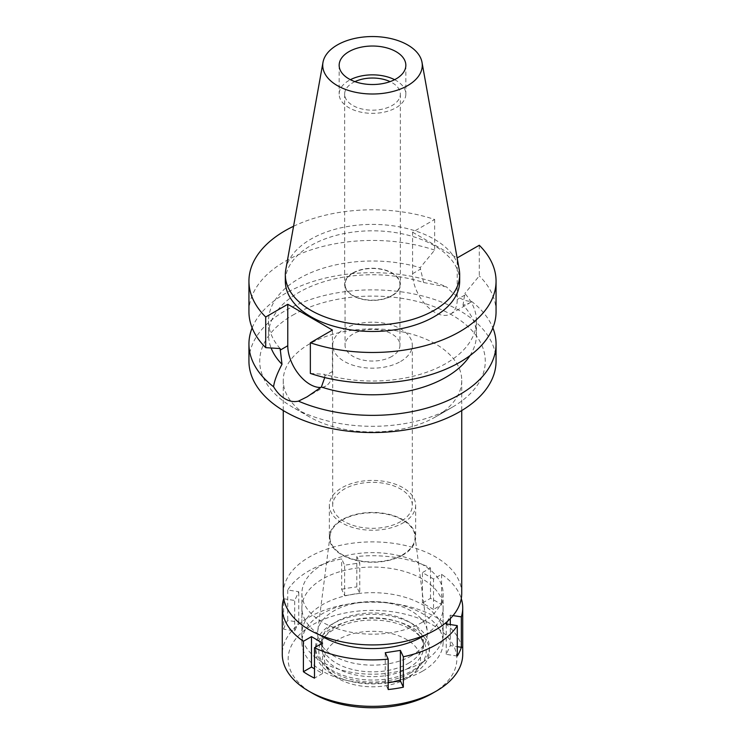<?xml version="1.0" encoding="UTF-8"?>
<svg xmlns="http://www.w3.org/2000/svg" width="745" height="745" viewBox="0 0 745 745"><rect width="100%" height="100%" fill="white"/><g stroke="black" fill="none" stroke-linecap="round" stroke-linejoin="round"><path stroke-width="0.56" stroke-dasharray="3.73 2.79" d="M285.791 269.541A87.174 50.334 180 0 1 310.861 239.145A87.174 50.334 180 0 1 401.657 227.3A87.174 50.334 180 0 1 459.209 269.541M394.599 79.687A33.339 19.249 180 0 1 405.839 94.103A33.339 19.249 180 0 1 396.079 107.708A33.339 19.249 180 0 1 359.742 111.89A33.339 19.249 180 0 1 339.161 94.103A33.339 19.249 180 0 1 348.921 80.488A33.339 19.249 180 0 1 350.401 79.687M354.918 81.633A27.854 16.083 0 0 0 352.804 82.732A27.854 16.083 0 0 0 344.646 94.103A27.854 16.083 0 0 0 361.846 108.956A27.854 16.083 0 0 0 392.196 105.473A27.854 16.083 0 0 0 400.354 94.103A27.854 16.083 0 0 0 390.082 81.633M352.804 272.977A27.854 16.083 180 0 1 383.154 269.485A27.854 16.083 180 0 1 400.354 284.339A27.854 16.083 180 0 1 392.196 295.709A27.854 16.083 180 0 1 361.846 299.201A27.854 16.083 180 0 1 344.646 284.339A27.854 16.083 180 0 1 352.804 272.977M391.917 295.551A27.453 15.85 0 0 0 399.953 284.339A27.453 15.85 0 0 0 383.005 269.699A27.453 15.85 0 0 0 353.083 273.136A27.453 15.85 0 0 0 345.047 284.339A27.453 15.85 0 0 0 361.996 298.987A27.453 15.85 0 0 0 391.917 295.551M391.917 356.408A27.453 15.85 180 0 1 361.996 359.844A27.453 15.85 180 0 1 345.047 345.196A27.453 15.85 180 0 1 353.083 333.983A27.453 15.85 180 0 1 383.005 330.547A27.453 15.85 180 0 1 399.953 345.196A27.453 15.85 180 0 1 391.917 356.408M400.652 361.446A39.811 22.983 0 0 0 412.311 345.196A39.811 22.983 0 0 0 387.735 323.954A39.811 22.983 0 0 0 344.348 328.936A39.811 22.983 0 0 0 332.689 345.196A39.811 22.983 0 0 0 357.265 366.428A39.811 22.983 0 0 0 400.652 361.446M400.652 521.584A39.811 22.983 180 0 1 357.265 526.566A39.811 22.983 180 0 1 332.689 505.334A39.811 22.983 180 0 1 344.348 489.074A39.811 22.983 180 0 1 387.735 484.092A39.811 22.983 180 0 1 412.311 505.334A39.811 22.983 180 0 1 400.652 521.584M403.008 522.943A43.145 24.911 0 0 0 415.645 505.334A43.145 24.911 0 0 0 389.011 482.313A43.145 24.911 0 0 0 341.992 487.714A43.145 24.911 0 0 0 329.355 505.334A43.145 24.911 0 0 0 355.989 528.345A43.145 24.911 0 0 0 403.008 522.943M403.008 554.969A43.145 24.911 180 0 1 355.989 560.37A43.145 24.911 180 0 1 329.355 537.359A43.145 24.911 180 0 1 341.992 519.74A43.145 24.911 180 0 1 389.011 514.339A43.145 24.911 180 0 1 415.645 537.359A43.145 24.911 180 0 1 403.008 554.969M402.589 554.727A42.549 24.566 0 0 0 414.928 535.534A42.549 24.566 0 0 0 387.307 514.329A42.549 24.566 0 0 0 342.411 519.991A42.549 24.566 0 0 0 330.072 535.534A42.549 24.566 0 0 0 354.769 559.691A42.549 24.566 0 0 0 402.589 554.727M411.333 655.861A54.916 31.709 180 0 1 349.61 662.258A54.916 31.709 180 0 1 317.733 631.08A54.916 31.709 180 0 1 333.667 611.021A54.916 31.709 180 0 1 391.619 603.72A54.916 31.709 180 0 1 427.267 631.08A54.916 31.709 180 0 1 411.333 655.861M422.424 662.258A70.607 40.761 0 0 0 443.107 633.436A70.607 40.761 0 0 0 399.516 595.777A70.607 40.761 0 0 0 322.576 604.614A70.607 40.761 0 0 0 301.893 633.436A70.607 40.761 0 0 0 345.484 671.096A70.607 40.761 0 0 0 422.424 662.258M422.424 622.233A70.607 40.761 180 0 1 345.484 631.062A70.607 40.761 180 0 1 301.893 593.402A70.607 40.761 180 0 1 322.576 564.58A70.607 40.761 180 0 1 399.516 555.742A70.607 40.761 180 0 1 443.107 593.402A70.607 40.761 180 0 1 422.424 622.233M461.732 593.402A89.232 51.517 0 0 0 406.649 545.806A89.232 51.517 0 0 0 309.399 556.971A89.232 51.517 0 0 0 283.268 593.402M435.601 416.855A89.232 51.517 180 0 1 309.399 416.855A89.232 51.517 180 0 1 283.268 380.425A89.232 51.517 180 0 1 309.399 343.994A89.232 51.517 180 0 1 406.649 332.829A89.232 51.517 180 0 1 461.732 380.425A89.232 51.517 180 0 1 435.601 416.855L452.243 407.245L435.601 416.855M292.757 315.172A112.774 65.104 180 0 1 452.243 315.172A112.774 65.104 180 0 1 452.243 407.245A112.774 65.104 180 0 1 292.757 407.245A112.774 65.104 180 0 1 292.757 315.172M496.058 361.204A123.558 71.334 0 0 0 419.78 295.299A123.558 71.334 0 0 0 285.13 310.767A123.558 71.334 0 0 0 248.942 361.204M252.136 327.902A123.558 71.334 180 0 1 285.13 293.586A123.558 71.334 180 0 1 446.534 286.909L423.626 282.523A103.946 60.01 0 0 0 268.554 334.775A103.946 60.01 0 0 0 271.115 348.008M332.419 330.063L332.419 371.531A31.579 18.234 60 0 1 325.882 385.994A31.579 18.234 60 0 1 320.844 387.447M324.736 377.566L324.801 374.344A103.946 60.01 180 0 0 476.446 321.021L476.446 334.775A103.946 60.01 0 0 0 462.999 305.264L469.369 303.15L471.417 301.278C464.256 301.632 455.959 296.845 446.534 286.909M476.446 321.021A103.946 60.01 180 0 0 464.852 293.483L462.999 305.264M293.558 226.266A123.558 71.334 180 0 1 434.642 219.486L412.581 232.217L412.581 273.694A31.579 18.234 -120 0 0 426.363 305.469A31.579 18.234 -120 0 0 450.697 313.934A31.579 18.234 -120 0 0 457.234 299.471L457.234 258.003M423.626 282.523L420.199 267.697L434.642 250.115L434.642 219.486M471.417 301.278A123.558 71.334 180 0 1 492.864 327.902M469.983 355.607A103.946 60.01 0 0 0 476.446 334.775M479.296 245.263L479.296 275.901L464.852 293.483M496.058 311.773A123.558 71.334 0 0 0 479.296 275.901M310.358 373.431L324.801 374.344M412.581 232.217L457.132 257.938M459.674 281.144A87.174 50.334 0 0 0 405.857 234.638A87.174 50.334 0 0 0 310.861 245.552A87.174 50.334 0 0 0 285.326 281.144M280.148 348.558A103.946 60.01 180 0 1 268.554 321.021A103.946 60.01 180 0 1 420.199 267.697M434.642 250.115A123.558 71.334 0 0 0 310.898 249.938A123.558 71.334 0 0 0 248.942 311.773M453.044 615.584L450.306 615.165L447.41 621.395M433.515 609.419L422.424 603.012L430.508 598.347A90.219 52.085 180 0 1 441.599 604.754L433.515 609.419L433.515 578.995L441.599 574.33A90.219 52.085 180 0 1 461.285 598.58M433.515 578.995L422.424 572.588L430.508 567.923A90.219 52.085 180 0 0 356.818 556.524L356.818 586.948L359.77 593.318L359.77 562.894L356.818 556.524M283.752 598.775L294.694 600.47L298.754 591.716L287.719 590.012A90.219 52.085 180 0 1 308.709 570.987A90.219 52.085 180 0 1 341.657 558.871L344.618 565.241L359.77 562.894M425.032 635.047A70.607 40.761 0 0 0 443.107 607.818A70.607 40.761 0 0 0 399.516 570.158A70.607 40.761 0 0 0 322.576 578.995A70.607 40.761 0 0 0 301.893 607.818A70.607 40.761 0 0 0 319.968 635.047M283.659 629.19A90.219 52.085 180 0 1 287.719 620.436L298.754 622.15L294.694 630.894L283.659 629.19L283.659 598.766M287.719 590.012L287.719 620.436M462.719 654.259A90.219 52.085 0 0 0 407.021 606.132A90.219 52.085 0 0 0 308.709 617.428A90.219 52.085 0 0 0 282.281 654.259M388.182 689.535L385.23 683.165L388.182 682.709M385.23 683.165L385.23 652.741M359.77 593.318L344.618 595.665L341.657 589.295L341.657 558.871M341.657 589.295A90.219 52.085 180 0 1 356.818 586.948M430.508 598.347L430.508 567.923M441.599 574.33L441.599 604.754M457.281 656.047L446.246 654.343L450.306 645.589L457.281 646.669M446.246 654.343L446.246 623.919M450.306 645.589L450.306 624.543M450.306 618.629L450.306 615.165M422.424 603.012L422.424 572.588M344.618 595.665L344.618 565.241M432.137 693.493A84.334 48.686 0 0 0 432.128 624.636A84.334 48.686 0 0 0 312.863 624.636A84.334 48.686 0 0 0 312.863 693.493M406.481 678.676A48.053 27.742 180 0 1 328.638 670.388A48.053 27.742 180 0 1 338.519 639.443A48.053 27.742 180 0 1 399.748 636.211A48.053 27.742 180 0 1 416.362 670.388A48.053 27.742 180 0 1 406.481 678.676M410.476 672.977A53.715 31.011 0 0 0 421.53 663.711A53.715 31.011 0 0 0 402.961 625.511A53.715 31.011 0 0 0 334.524 629.125A53.715 31.011 0 0 0 323.47 663.711A53.715 31.011 0 0 0 410.476 672.977M412.721 674.272A56.881 32.836 180 0 1 350.737 681.396A56.881 32.836 180 0 1 315.619 651.056A56.881 32.836 180 0 1 332.279 627.83A56.881 32.836 180 0 1 394.263 620.715A56.881 32.836 180 0 1 429.381 651.056A56.881 32.836 180 0 1 412.721 674.272M412.721 670.425A56.881 32.836 0 0 0 429.381 647.209A56.881 32.836 0 0 0 394.263 616.869A56.881 32.836 0 0 0 332.279 623.993A56.881 32.836 0 0 0 315.619 647.209A56.881 32.836 0 0 0 350.737 677.55A56.881 32.836 0 0 0 412.721 670.425M408.558 668.032A50.995 29.437 180 0 1 352.99 674.411A50.995 29.437 180 0 1 321.505 647.209A50.995 29.437 180 0 1 336.442 626.396A50.995 29.437 180 0 1 392.01 620.008A50.995 29.437 180 0 1 423.495 647.209A50.995 29.437 180 0 1 408.558 668.032M408.558 663.227A50.995 29.437 0 0 0 423.495 642.404A50.995 29.437 0 0 0 392.01 615.212A50.995 29.437 0 0 0 336.442 621.591A50.995 29.437 0 0 0 321.505 642.404A50.995 29.437 0 0 0 352.99 669.606A50.995 29.437 0 0 0 408.558 663.227M422.424 671.226A70.607 40.761 180 0 1 345.484 680.064A70.607 40.761 180 0 1 301.893 642.404A70.607 40.761 180 0 1 322.576 613.582A70.607 40.761 180 0 1 399.516 604.744A70.607 40.761 180 0 1 443.107 642.404A70.607 40.761 180 0 1 422.424 671.226M298.754 622.15L298.754 591.716M294.694 630.894L294.694 600.47M322.576 643.047L322.576 673.471L314.492 668.805M322.576 673.471L314.492 678.136M332.419 371.531L324.801 375.936M464.852 295.076L457.234 299.471M412.581 273.694L420.199 269.29M339.161 65.281L339.161 94.103M405.839 65.281L405.839 94.103M344.646 94.103L344.646 284.339M400.354 94.103L400.354 284.339M345.047 284.339L345.047 345.196M399.953 284.339L399.953 345.196M332.689 345.196L332.689 505.334M412.311 345.196L412.311 505.334M329.355 505.334L329.355 537.359M415.645 505.334L415.645 537.359M330.072 535.534L317.733 631.08M414.928 535.534L427.267 631.08M301.893 593.402L301.893 633.436M443.107 593.402L443.107 633.436M283.268 380.425L283.268 410.551M461.732 380.425L461.732 410.551M309.399 416.855L292.757 407.245M325.882 385.994L307.21 396.768M450.697 313.934L469.369 303.15M268.554 321.021L268.554 334.775M416.362 670.388L421.53 663.711M328.638 670.388L323.47 663.711M429.381 647.209L429.381 651.056M315.619 647.209L315.619 651.056M423.495 642.404L423.495 647.209M321.505 642.404L321.505 647.209M443.107 607.818L443.107 642.404M301.893 607.818L301.893 642.404"/><path stroke-width="1.12" d="M407.692 85.591A49.766 28.729 180 0 1 351.109 91.216A49.766 28.729 180 0 1 322.995 62.31A49.766 28.729 180 0 1 337.308 44.961A49.766 28.729 180 0 1 389.141 38.2A49.766 28.729 180 0 1 422.005 62.31A49.766 28.729 180 0 1 407.692 85.591M422.005 62.31L459.209 269.541A87.174 50.334 180 0 1 459.674 274.737A87.174 50.334 180 0 1 434.139 310.32A87.174 50.334 180 0 1 339.143 321.235A87.174 50.334 180 0 1 285.326 274.737A87.174 50.334 180 0 1 285.791 269.541L322.995 62.31M396.079 78.886A33.339 19.249 0 0 0 405.839 65.281A33.339 19.249 0 0 0 385.258 47.494A33.339 19.249 0 0 0 348.921 51.666A33.339 19.249 0 0 0 339.161 65.281A33.339 19.249 0 0 0 359.742 83.058A33.339 19.249 0 0 0 396.079 78.886M350.401 79.687A33.339 19.249 180 0 1 394.599 79.687M390.082 81.633A27.854 16.083 0 0 0 354.918 81.633M283.268 410.551L283.268 593.402A89.232 51.517 0 0 0 338.351 641.007A89.232 51.517 0 0 0 435.601 629.832A89.232 51.517 0 0 0 461.732 593.402L461.732 410.551M320.844 387.447A31.579 18.234 60 0 1 287.766 345.755L287.766 304.277L265.704 317.016A123.558 71.334 180 0 1 248.942 281.144L248.942 311.773A123.558 71.334 0 0 0 265.704 347.654L280.148 348.558L282.001 364.296C277.075 373.627 274.272 381.114 273.583 386.767A123.558 71.334 180 0 1 248.942 344.022L248.942 361.204A123.558 71.334 0 0 0 325.22 427.118A123.558 71.334 0 0 0 459.87 411.65A123.558 71.334 0 0 0 496.058 361.204L496.058 344.022A123.558 71.334 180 0 1 459.87 394.468A123.558 71.334 180 0 1 298.466 401.136L307.21 396.768L321.374 387.028L324.736 377.566M248.942 344.022A123.558 71.334 180 0 1 252.136 327.902M273.583 386.767C276.935 392.326 280.791 396.349 285.13 398.836C289.507 401.387 293.949 402.151 298.466 401.136M271.115 348.008A103.946 60.01 0 0 0 282.001 364.296M492.864 327.902A123.558 71.334 180 0 1 496.058 344.022M321.374 387.028A103.946 60.01 0 0 0 469.983 355.607M457.132 257.938L479.296 245.263A123.558 71.334 180 0 1 496.058 281.144A123.558 71.334 180 0 1 434.102 342.979A123.558 71.334 180 0 1 310.358 342.793L310.358 373.431A123.558 71.334 0 0 0 434.102 373.618A123.558 71.334 0 0 0 496.058 311.773L496.058 281.144M287.766 304.277L332.419 330.063L310.358 342.793M248.942 281.144A123.558 71.334 180 0 1 293.558 226.266M285.326 274.737L285.326 281.144A87.174 50.334 0 0 0 339.143 327.642A87.174 50.334 0 0 0 434.139 316.727A87.174 50.334 0 0 0 459.674 281.144L459.674 274.737M265.704 317.016L265.704 347.654M447.41 621.395L446.246 623.919L457.281 625.623A90.219 52.085 180 0 1 436.291 644.649A90.219 52.085 180 0 1 403.343 656.764L400.382 650.394L385.23 652.741L388.182 659.111A90.219 52.085 180 0 1 314.492 647.712L322.576 643.047L311.485 636.64L303.401 641.305A90.219 52.085 180 0 1 282.281 607.818A90.219 52.085 180 0 1 283.659 598.766L283.752 598.775M461.285 598.58A90.219 52.085 180 0 1 462.719 607.818A90.219 52.085 180 0 1 461.341 616.869L453.044 615.584M319.968 635.047A70.607 40.761 0 0 0 422.424 636.64A70.607 40.761 0 0 0 425.032 635.047M388.182 682.709L400.382 680.818L400.382 650.394M400.382 680.818L403.343 687.188L403.343 656.764M388.182 659.111L388.182 689.535A90.219 52.085 180 0 0 403.343 687.188M303.401 641.305L303.401 671.729A90.219 52.085 180 0 0 314.492 678.136L314.492 647.712M282.281 607.818L282.281 654.259A90.219 52.085 0 0 0 308.709 691.09A90.219 52.085 0 0 0 436.291 691.09L436.291 691.09A90.219 52.085 0 0 0 462.719 654.259L462.719 607.818M457.281 625.623L457.281 656.047A90.219 52.085 180 0 0 461.341 647.293L461.341 616.869M457.281 646.669L461.341 647.293M450.306 624.543L450.306 618.629M432.137 693.493L436.291 691.09L432.137 693.493A84.334 48.686 0 0 1 312.863 693.493L308.709 691.09M303.401 671.729L311.485 667.064L311.485 636.64M314.492 668.805L311.485 667.064M280.148 350.15L287.766 345.755"/></g></svg>
